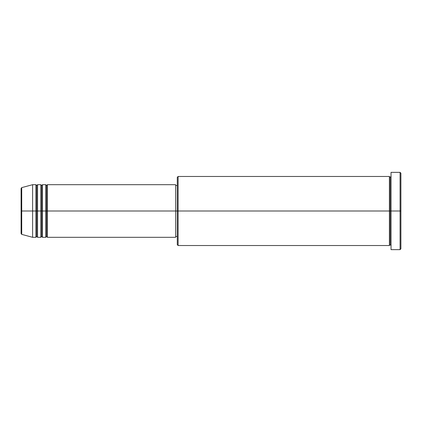 <?xml version="1.0" encoding="UTF-8"?>
<svg xmlns="http://www.w3.org/2000/svg" width="422" height="422" viewBox="0 0 422 422"><rect width="100%" height="100%" fill="white"/><g stroke="black" fill="none" stroke-linecap="round" stroke-linejoin="round"><path stroke-width="0.63" d="M21.1 211L21.1 233.593L21.1 211L21.1 233.593L21.712 234.384L21.712 211L21.712 234.384L21.712 211L21.1 211L21.1 188.407L21.1 211L32.61 211L21.712 211L21.712 187.616L21.712 211L21.712 187.616L21.1 188.407L21.1 211M391.036 245.525L390.213 244.707L389.39 245.525L389.39 176.475L389.39 211L390.213 211L390.213 177.293L390.213 211L390.213 177.293L390.213 211L391.036 211L391.036 249.639L391.036 172.361L391.036 211L400.077 211L400.077 249.639L400.077 211L400.9 211L400.9 173.184L400.9 248.816L400.9 211L178.116 211L178.116 245.525L178.116 211L175.652 211L175.652 237.306L175.652 211L47.406 211L47.406 184.694L47.406 211L46.584 211L46.584 185.516L46.584 211L45.761 211L45.761 184.694L45.761 211L42.474 211L42.474 184.694L42.474 211L41.651 211L41.651 185.516L41.651 211L40.828 211L40.828 184.694L40.828 211L37.542 211L37.542 184.694L37.542 211L36.719 211L36.719 185.516L36.719 211L35.896 211L35.896 184.694L35.896 211L32.61 211L32.61 237.306L32.61 211L35.896 211L35.896 184.694L32.61 184.694L32.61 211L32.61 184.694L21.712 187.616M47.406 237.306L46.584 236.484L45.761 237.306L45.761 211L46.584 211L46.584 185.516L46.584 236.484L46.584 211L46.584 236.484L46.584 211L47.406 211L47.406 237.306L175.652 237.306L175.652 236.8M42.474 237.306L41.651 236.484L40.828 237.306L40.828 211L41.651 211L41.651 185.516L41.651 236.484L41.651 211L41.651 236.484L41.651 211L42.474 211L42.474 237.306L45.761 237.306M37.542 237.306L36.719 236.484L35.896 237.306L35.896 211L36.719 211L36.719 185.516L36.719 236.484L36.719 211L36.719 236.484L36.719 211L37.542 211L37.542 237.306L40.828 237.306M35.896 184.694L36.719 185.516L37.542 184.694L37.542 211L40.828 211L40.828 184.694L41.651 185.516L42.474 184.694L42.474 211L45.761 211L45.761 184.694L46.584 185.516L47.406 184.694L47.406 211L175.652 211L175.652 184.694L175.652 211L177.293 211L177.293 244.707L177.293 177.293L177.293 211L389.39 211L389.39 176.475L178.116 176.475L178.116 211L178.116 176.475L177.293 177.293M400.077 211L400.077 172.361L400.077 211M389.39 211L389.39 245.525L389.39 211M390.213 211L390.213 244.707L390.213 211M35.896 211L35.896 237.306L35.896 211M37.542 211L37.542 237.306L37.542 211M40.828 211L40.828 237.306L40.828 211M42.474 211L42.474 237.306L42.474 211M45.761 211L45.761 237.306L45.761 211M47.406 211L47.406 237.306L47.406 211M389.39 245.525L178.116 245.525L177.293 244.707M391.036 249.639L400.077 249.639L400.9 248.816M389.39 176.475L390.213 177.293L391.036 176.475M177.293 236.484L175.652 236.484M35.896 237.306L32.61 237.306L21.712 234.384M40.828 184.694L37.542 184.694M400.9 173.184L400.077 172.361L391.036 172.361M177.293 185.516L175.652 185.516M175.652 184.694L47.406 184.694M45.761 184.694L42.474 184.694"/></g></svg>
